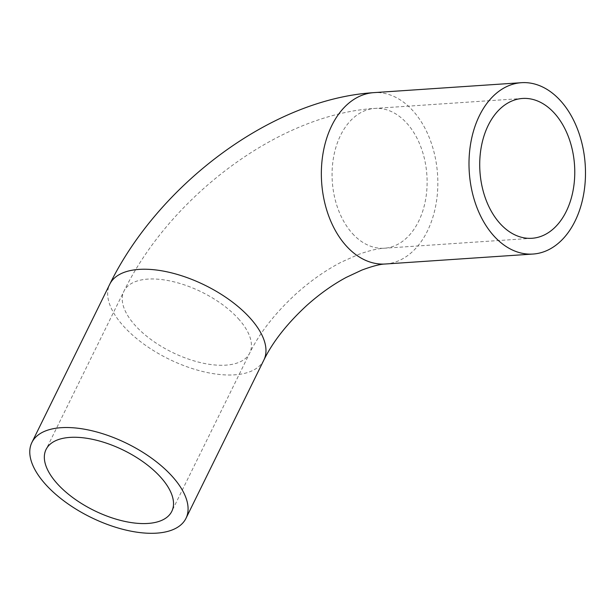 <?xml version="1.0" encoding="UTF-8"?>
<svg xmlns="http://www.w3.org/2000/svg" width="616" height="616" viewBox="0 0 616 616"><rect width="100%" height="100%" fill="white"/><g stroke="black" fill="none" stroke-linecap="round" stroke-linejoin="round"><path stroke-width="0.46" stroke-dasharray="3.08 2.31" d="M238.307 318.649A70.07 33.541 26.2 0 1 249.696 353.06A70.07 33.541 26.2 0 1 172.01 352.221A70.07 33.541 26.2 0 1 123.947 291.183A70.07 33.541 26.2 0 1 173.45 281.72A70.07 33.541 26.2 0 1 238.307 318.649M352.429 233.518A70.07 47.401 86.1 0 0 384.299 248.233A70.07 47.401 86.1 0 0 426.888 175.136A70.07 47.401 86.1 0 0 374.882 108.408A70.07 47.401 86.1 0 0 333.595 157.088A70.07 47.401 86.1 0 0 352.429 233.518M263.871 360.037A85.87 41.11 26.2 0 1 168.676 359.005A85.87 41.11 26.2 0 1 109.771 284.207M385.362 264.002A85.87 58.089 86.1 0 0 437.553 174.413A85.87 58.089 86.1 0 0 373.82 92.639M522.53 98.46L374.882 108.408C278.655 114.268 169.885 197.028 123.947 291.183L46.054 449.48M531.947 238.284L384.299 248.233C377.831 248.51 369.146 250.604 358.258 254.531L341.195 262.193C325.695 270.231 310.633 280.796 296.003 293.886C275.044 313.197 259.606 332.925 249.696 353.06L171.802 511.357"/><path stroke-width="0.92" d="M160.414 476.946A70.07 33.541 26.2 0 1 171.802 511.357A70.07 33.541 26.2 0 1 94.117 510.518A70.07 33.541 26.2 0 1 46.054 449.48A70.07 33.541 26.2 0 1 95.557 440.017A70.07 33.541 26.2 0 1 160.414 476.946M172.026 476.168A85.87 41.11 26.2 0 1 185.978 518.333A85.87 41.11 26.2 0 1 90.783 517.301A85.87 41.11 26.2 0 1 31.878 442.504A85.87 41.11 26.2 0 1 92.546 430.9A85.87 41.11 26.2 0 1 172.026 476.168M493.955 236.02A85.87 58.089 86.1 0 0 533.009 254.046A85.87 58.089 86.1 0 0 585.2 164.464A85.87 58.089 86.1 0 0 521.467 82.69A85.87 58.089 86.1 0 0 470.87 142.35A85.87 58.089 86.1 0 0 493.955 236.02M500.077 223.57A70.07 47.401 86.1 0 0 531.947 238.284A70.07 47.401 86.1 0 0 574.535 165.18A70.07 47.401 86.1 0 0 522.53 98.46A70.07 47.401 86.1 0 0 481.242 147.139A70.07 47.401 86.1 0 0 500.077 223.57M249.919 317.871A85.87 41.11 26.2 0 1 263.871 360.037C272.726 341.934 286.964 323.793 306.583 305.621C319.504 294.063 332.725 284.654 346.246 277.392L361.861 270.077C372.595 266.104 380.426 264.079 385.362 264.002A85.87 58.089 86.1 0 1 346.308 245.969A85.87 58.089 86.1 0 1 323.223 152.298A85.87 58.089 86.1 0 1 373.82 92.639C271.24 99.091 158.343 185.085 109.771 284.207A85.87 41.11 26.2 0 1 170.44 272.603A85.87 41.11 26.2 0 1 249.919 317.871M521.467 82.69L373.82 92.639M533.009 254.046L385.362 264.002M109.771 284.207L31.878 442.504M263.871 360.037L185.978 518.333"/></g></svg>
